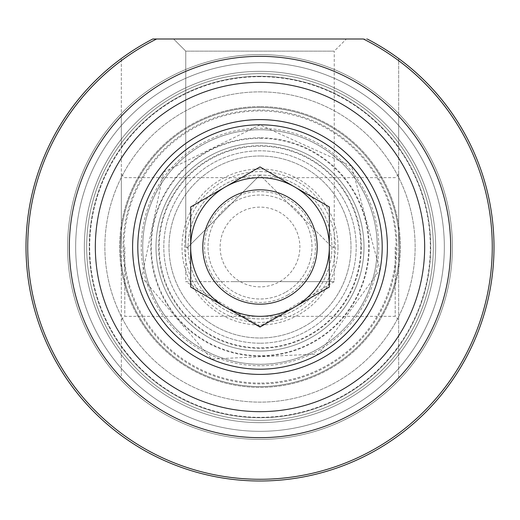 <?xml version="1.0" encoding="UTF-8"?>
<svg xmlns="http://www.w3.org/2000/svg" width="520" height="520" viewBox="0 0 520 520"><rect width="100%" height="100%" fill="white"/><g stroke="black" fill="none" stroke-linecap="round" stroke-linejoin="round"><path stroke-width="0.39" stroke-dasharray="2.6 1.95" d="M433.335 247A173.336 173.336 0 0 0 173.336 96.889A173.336 173.336 0 0 0 173.336 397.111A173.336 173.336 0 0 0 433.335 247A173.336 173.336 0 0 1 173.336 397.111A173.336 173.336 0 0 1 173.336 96.889A173.336 173.336 0 0 1 433.335 247M435.656 247A175.656 175.656 0 0 1 172.172 399.12A175.656 175.656 0 0 1 172.172 94.88A175.656 175.656 0 0 1 435.656 247A175.656 175.656 0 0 0 172.172 94.88A175.656 175.656 0 0 0 172.172 399.12A175.656 175.656 0 0 0 435.656 247M444.34 247A184.34 184.34 0 0 0 167.83 87.36A184.34 184.34 0 0 0 167.83 406.64A184.34 184.34 0 0 0 444.34 247A184.34 184.34 0 0 1 167.83 406.64A184.34 184.34 0 0 1 167.83 87.36A184.34 184.34 0 0 1 444.34 247M190.665 206.973L190.665 287.027L260 327.061L190.665 287.027L190.665 206.973L260 166.94L190.665 206.973M263.718 169.091L329.336 206.973L263.718 169.091A78 78 0 0 0 256.282 169.091M329.336 211.269L329.336 287.027L329.336 211.269A78 78 0 0 0 325.611 204.822M260 166.94L329.336 206.973L329.336 287.027L260 327.061L329.336 287.027L260 327.061L190.665 287.027M260 124.8A122.2 122.2 0 0 1 365.826 308.1A122.2 122.2 0 0 1 154.173 308.1A122.2 122.2 0 0 1 260 124.8A122.2 122.2 0 0 0 137.8 247A122.2 122.2 0 0 0 260 369.2A122.2 122.2 0 0 0 382.2 247A122.2 122.2 0 0 0 260 124.8A122.2 122.2 0 0 0 154.173 308.1A122.2 122.2 0 0 0 365.826 308.1A122.2 122.2 0 0 0 260 124.8A122.2 122.2 0 0 0 154.173 308.1A122.2 122.2 0 0 0 365.826 308.1A122.2 122.2 0 0 0 260 124.8M325.611 289.178A78 78 0 0 0 329.336 282.731M256.282 324.909A78 78 0 0 0 263.718 324.909M190.665 282.731A78 78 0 0 0 194.389 289.178M329.336 247A69.336 69.336 0 0 1 225.336 307.047A69.336 69.336 0 0 1 225.336 186.953A69.336 69.336 0 0 1 329.336 247A69.336 69.336 0 0 0 225.336 186.953A69.336 69.336 0 0 0 225.336 307.047A69.336 69.336 0 0 0 329.336 247A69.336 69.336 0 0 1 225.336 307.047M194.389 204.822A78 78 0 0 0 190.665 211.269M338 247A78 78 0 0 0 221 179.452A78 78 0 0 0 221 314.548A78 78 0 0 0 338 247M331.923 248.391L331.936 247L331.923 248.391L334.237 247L331.936 247L260 175.065A71.936 71.936 0 0 0 197.704 282.964A71.936 71.936 0 0 0 322.296 282.964A71.936 71.936 0 0 0 260 175.065L331.936 247L334.237 247L334.237 51.136L185.764 51.136L334.237 51.136L346.372 39L173.628 39L346.372 39L173.628 39L346.372 39L334.237 51.136L185.764 51.136L334.237 51.136L334.237 281.664L185.764 281.664L185.764 51.136L173.628 39L185.764 51.136L185.764 247L188.065 247L185.764 247L188.078 248.391L188.065 247L260 175.065L188.065 247L188.078 248.391M363.363 39L156.637 39A232.264 232.264 0 0 0 79.008 392.568A232.264 232.264 0 0 0 440.993 392.568A232.264 232.264 0 0 0 363.363 39M260 73.665A173.336 173.336 0 0 1 410.111 333.665A173.336 173.336 0 0 1 109.889 333.665A173.336 173.336 0 0 1 260 73.665A173.336 173.336 0 0 1 410.111 333.665A173.336 173.336 0 0 1 109.889 333.665A173.336 173.336 0 0 1 260 73.665M260 76.668A170.333 170.333 0 0 0 112.489 332.163A170.333 170.333 0 0 0 407.511 332.163A170.333 170.333 0 0 0 260 76.668M260 171.6A75.4 75.4 0 0 1 325.299 284.7A75.4 75.4 0 0 1 194.701 284.7A75.4 75.4 0 0 1 260 171.6M260 175.065A71.936 71.936 0 0 0 197.704 282.964A71.936 71.936 0 0 0 322.296 282.964A71.936 71.936 0 0 0 260 175.065M260 56.336A190.665 190.665 0 0 1 425.12 342.335A190.665 190.665 0 0 1 94.88 342.335A190.665 190.665 0 0 1 260 56.336A190.665 190.665 0 0 1 425.12 342.335A190.665 190.665 0 0 1 94.88 342.335A190.665 190.665 0 0 1 260 56.336A190.665 190.665 0 0 1 425.12 342.335A190.665 190.665 0 0 1 94.88 342.335A190.665 190.665 0 0 1 260 56.336M260 54.6A192.4 192.4 0 0 1 426.621 343.2A192.4 192.4 0 0 1 93.379 343.2A192.4 192.4 0 0 1 260 54.6A192.4 192.4 0 0 0 93.379 343.2A192.4 192.4 0 0 0 426.621 343.2A192.4 192.4 0 0 0 260 54.6A192.4 192.4 0 0 0 93.379 343.2A192.4 192.4 0 0 0 426.621 343.2A192.4 192.4 0 0 0 260 54.6A192.4 192.4 0 0 1 426.621 343.2A192.4 192.4 0 0 1 93.379 343.2A192.4 192.4 0 0 1 260 54.6M260 91.865A155.136 155.136 0 0 1 394.349 324.565A155.136 155.136 0 0 1 125.652 324.565A155.136 155.136 0 0 1 260 91.865A155.136 155.136 0 0 1 394.349 324.565A155.136 155.136 0 0 1 125.652 324.565A155.136 155.136 0 0 1 260 91.865M260 76.264A170.736 170.736 0 0 1 407.862 332.365A170.736 170.736 0 0 1 112.138 332.365A170.736 170.736 0 0 1 260 76.264A170.736 170.736 0 0 1 407.862 332.365A170.736 170.736 0 0 1 112.138 332.365A170.736 170.736 0 0 1 260 76.264M260 107.465A139.535 139.535 0 0 1 399.536 247A139.535 139.535 0 0 1 260 386.536A139.535 139.535 0 0 1 120.465 247A139.535 139.535 0 0 1 260 107.465M260 106.6A140.4 140.4 0 0 0 138.411 317.2A140.4 140.4 0 0 0 381.589 317.2A140.4 140.4 0 0 0 260 106.6A140.4 140.4 0 0 1 381.589 317.2A140.4 140.4 0 0 1 138.411 317.2A140.4 140.4 0 0 1 260 106.6A140.4 140.4 0 0 1 381.589 317.2A140.4 140.4 0 0 1 138.411 317.2A140.4 140.4 0 0 1 260 106.6M260 369.2A122.2 122.2 0 0 1 154.173 185.9A122.2 122.2 0 0 1 365.826 185.9A122.2 122.2 0 0 1 260 369.2M260 386.536A139.535 139.535 0 0 1 139.159 177.236A139.535 139.535 0 0 1 380.841 177.236A139.535 139.535 0 0 1 260 386.536M260 365.736A118.736 118.736 0 0 1 141.265 247A118.736 118.736 0 0 1 260 128.265A118.736 118.736 0 0 1 378.736 247A118.736 118.736 0 0 1 260 365.736M260 364.267A117.267 117.267 0 0 1 142.734 247A117.267 117.267 0 0 1 260 129.734A117.267 117.267 0 0 1 377.267 247A117.267 117.267 0 0 1 260 364.267M260 364.293A117.292 117.292 0 0 0 377.293 247A117.292 117.292 0 0 0 260 129.708A117.292 117.292 0 0 0 142.708 247A117.292 117.292 0 0 0 260 364.293M361.329 247A101.328 101.328 0 0 1 260 348.329A101.328 101.328 0 0 1 158.672 247A101.328 101.328 0 0 1 260 145.672A101.328 101.328 0 0 1 361.329 247M364 247A104 104 0 0 1 260 351A104 104 0 0 1 156 247A104 104 0 0 1 260 143A104 104 0 0 1 364 247A104 104 0 0 0 260 143A104 104 0 0 1 350.064 299A104 104 0 0 1 169.936 299A104 104 0 0 1 260 143A104 104 0 0 0 169.936 299A104 104 0 0 0 350.064 299A104 104 0 0 0 260 143A104 104 0 0 0 156 247A104 104 0 0 0 260 351A104 104 0 0 0 364 247M260 137.8A109.2 109.2 0 0 0 165.431 301.6A109.2 109.2 0 0 0 354.569 301.6A109.2 109.2 0 0 0 260 137.8M360.848 247A100.848 100.848 0 0 1 209.58 334.334A100.848 100.848 0 0 1 209.58 159.666A100.848 100.848 0 0 1 360.848 247M260 156A91 91 0 0 0 169 247A91 91 0 0 0 260 338A91 91 0 0 0 351 247A91 91 0 0 0 260 156A91 91 0 0 1 338.806 292.5A91 91 0 0 1 181.194 292.5A91 91 0 0 1 260 156M260 343.2A96.2 96.2 0 0 1 176.69 198.9A96.2 96.2 0 0 1 343.31 198.9A96.2 96.2 0 0 1 260 343.2A96.2 96.2 0 0 1 163.8 247A96.2 96.2 0 0 1 260 150.8A96.2 96.2 0 0 1 356.2 247A96.2 96.2 0 0 1 260 343.2M395.2 247L395.2 316.336L395.2 247M398.665 247L398.665 174.2L398.665 247M124.8 247L124.8 316.336L124.8 247M398.665 377.865L398.665 58.513L398.665 377.865A190.665 190.665 0 0 1 121.335 377.865L121.335 58.513L121.335 377.865A190.665 190.665 0 0 0 398.665 377.865A190.665 190.665 0 0 1 121.335 377.865A190.665 190.665 0 0 0 398.665 377.865M398.665 147.394L398.665 116.135L398.665 147.394A170.736 170.736 0 0 0 121.335 147.394L121.335 116.135L121.335 147.394A170.736 170.736 0 0 1 398.665 147.394M121.335 247L121.335 174.2L121.335 247M398.665 435.487A234 234 0 0 0 367.198 39L152.802 39A234 234 0 0 0 121.335 435.487A234 234 0 0 0 398.665 435.487M398.665 158.191A164.665 164.665 0 0 0 121.335 158.191M121.335 116.135A190.665 190.665 0 0 1 398.665 116.135A190.665 190.665 0 0 0 121.335 116.135A190.665 190.665 0 0 1 398.665 116.135A190.665 190.665 0 0 0 121.335 116.135M234 281.664L334.237 281.664L260 326.274L185.764 281.664L234 281.664M121.335 335.81A164.665 164.665 0 0 0 398.665 335.81M156.637 39L367.198 39M121.335 346.606A170.736 170.736 0 0 0 398.665 346.606A170.736 170.736 0 0 1 121.335 346.606M286 292.032A52 52 0 0 0 286 201.968A52 52 0 0 0 208 247A52 52 0 0 0 286 292.032A52 52 0 0 1 208 247A52 52 0 0 1 286 201.968A52 52 0 0 1 286 292.032M279.936 281.528A39.864 39.864 0 0 0 279.936 212.472A39.864 39.864 0 0 0 220.136 247A39.864 39.864 0 0 0 279.936 281.528M260 110.065A136.935 136.935 0 0 0 141.414 315.464A136.935 136.935 0 0 0 378.586 315.464A136.935 136.935 0 0 0 260 110.065M260 383.065A136.065 136.065 0 0 1 142.162 178.964A136.065 136.065 0 0 1 377.839 178.964A136.065 136.065 0 0 1 260 383.065M260 138.314A108.687 108.687 0 0 1 354.126 301.34A108.687 108.687 0 0 1 165.874 301.34A108.687 108.687 0 0 1 260 138.314M287.736 295.035A55.465 55.465 0 0 1 204.536 247A55.465 55.465 0 0 1 287.736 198.965A55.465 55.465 0 0 1 287.736 295.035M260 124.93L163.547 172.185L141.765 277.355L211.523 359.028L318.806 353.971L379.906 269.874L351.566 166.276L260 124.93M121.335 319.8L124.8 316.336L395.2 316.336L398.665 319.8M121.335 174.2L124.8 177.665L395.2 177.665L398.665 174.2"/><path stroke-width="0.78" d="M225.336 307.047L190.665 287.027L190.665 206.973L260 166.94L294.664 186.953A69.336 69.336 0 0 1 329.336 247L329.336 287.027L294.664 307.047L260 327.061L225.336 307.047A69.336 69.336 0 0 1 225.336 186.953A69.336 69.336 0 0 1 294.664 186.953L329.336 206.973L329.336 247M260 124.8A122.2 122.2 0 0 1 365.826 308.1A122.2 122.2 0 0 1 154.173 308.1A122.2 122.2 0 0 1 260 124.8M260 119.6A127.4 127.4 0 0 0 149.669 310.7A127.4 127.4 0 0 0 370.331 310.7A127.4 127.4 0 0 0 260 119.6M260 82.336A164.665 164.665 0 0 1 402.603 329.336A164.665 164.665 0 0 1 117.397 329.336A164.665 164.665 0 0 1 260 82.336M156.637 39L363.363 39A232.264 232.264 0 0 1 440.993 392.568A232.264 232.264 0 0 1 79.008 392.568A232.264 232.264 0 0 1 156.637 39L152.802 39A234 234 0 0 0 78.377 394.543A234 234 0 0 0 441.623 394.543A234 234 0 0 0 367.198 39M260 56.336A190.665 190.665 0 0 0 94.88 342.335A190.665 190.665 0 0 0 425.12 342.335A190.665 190.665 0 0 0 260 56.336M190.665 287.027L190.665 206.973L260 166.94M288.6 296.536A57.2 57.2 0 0 1 202.8 247A57.2 57.2 0 0 1 288.6 197.464A57.2 57.2 0 0 1 288.6 296.536M294.664 307.047A69.336 69.336 0 0 0 294.664 186.953A69.336 69.336 0 0 0 190.665 247A69.336 69.336 0 0 0 294.664 307.047"/></g></svg>
